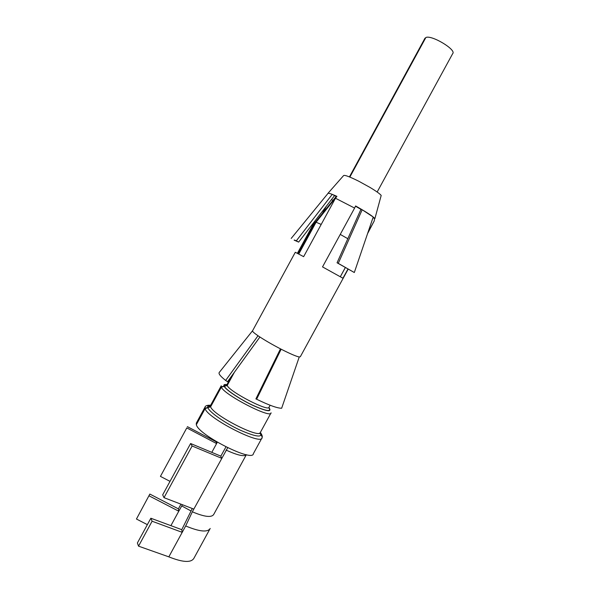 <?xml version="1.0" encoding="UTF-8"?>
<svg xmlns="http://www.w3.org/2000/svg" width="591" height="591" viewBox="0 0 591 591"><rect width="100%" height="100%" fill="white"/><g stroke="black" fill="none" stroke-linecap="round" stroke-linejoin="round"><path stroke-width="0.89" d="M147.366 524.653L136.447 519.024L149.848 494.069L136.447 519.024M209.798 529.204L193.9 558.303C191.115 562.905 182.759 562.418 168.827 556.855L138.53 546.15L137.385 542.989L150.853 518.233L152.101 521.232L138.53 546.15M227.69 447.756L192.334 511.813L185.677 525.968L168.827 556.855M225.947 446.892L220.835 456.134L221.551 458.254L192.127 445.998L164.002 497.666L193.818 509.095M152.101 521.232L182.205 532.336L181.769 529.676L192.274 508.504M180.949 504.16L178.393 508.858L149.848 494.069M210.211 528.45C207.7 532.535 199.522 531.715 185.677 525.968M178.393 508.858L178.778 511.215L182.42 504.721M216.062 441.455L216.594 443.575L217.34 442.208M149.058 495.827L178.778 511.215L170.902 525.658M181.666 505.911L191.004 510.956M246.218 454.937L213.75 514.384C211.63 517.797 204.486 516.94 192.334 511.813M170.016 481.37L160.434 476.383L186.793 427.914L216.594 443.575L211.8 452.366M233.585 373.372L227.099 385.295L221.211 386.898L210.536 406.519L204.988 408.329L196.256 424.375L196.544 422.698M261.783 438.271L253.369 453.674C253.022 462.635 198.244 434.917 196.345 424.7L205.092 408.632L210.632 406.785L221.322 387.142L227.195 385.495L234.413 372.227M349.732 177.034L424.84 38.452M336.478 196.574L315.904 222.164L315.372 222.194M298.588 253.967L315.904 222.164M298.75 254.049L316.082 222.216L336.604 196.633M349.85 177.078L425.86 37.521C431.504 34.64 456.791 49.866 452.684 53.633L377.154 192.023M347.811 238.705L340.246 234.405M321.194 224.432L316.082 222.216M220.835 456.134L190.612 443.516L162.68 494.837L164.002 497.666M190.612 443.516L192.127 445.998M181.769 529.676L150.853 518.233M160.434 476.383L186.793 427.914M215.951 441.669L187.325 426.621M338.259 263.364L354.312 272.517L337.062 262.781L360.924 209.347L362.18 209.761L338.259 263.364L337.062 262.781M354.312 272.517L373.216 217.023L362.18 209.761M331.521 199.529L332.896 200.497M326.313 206.274L322.405 213.462M345.403 267.464L340.342 276.736M315.106 220.79L297.391 253.332M291.208 238.417L327.99 193.412C328.212 193.05 329.623 193.368 332.231 194.373L336.693 196.67M327.902 193.53L327.909 193.39C328.219 192.858 330.79 193.656 335.614 195.769L336.929 196.367L335.466 198.229L303.641 256.664L295.293 252.268L252.601 330.709M360.924 209.347L355.486 206.207M327.998 193.294L343.607 175.564C344.656 174.825 349.754 176.739 358.9 181.304L369.944 187.391C376.105 191.107 379.85 193.782 381.195 195.422L374.893 218.633L373.002 217.658M335.466 198.229L354.607 208.076L355.605 205.956L357.304 206.916C366.716 212.309 372.485 216.092 374.605 218.249L374.243 220.908L368.001 232.337M348.003 268.949L342.935 278.228L322.523 266.903L354.607 208.076M348.202 269.068L300.324 356.728L299.238 356.986L281.656 408.248C277.349 408.255 269.001 405.241 256.612 399.221L255.896 398.91L280.466 348.853M367.565 233.622L374.243 220.908M332.231 194.373L296.335 240.81L298.647 242.111L334.447 195.739M296.335 240.81L294.266 239.998M298.647 242.111L294.148 240.145M259.907 337.01L227.542 381.72L225.644 380.449L258.023 335.747C254.344 333.221 252.505 331.603 252.497 330.901M299.238 356.986C296.239 356.41 290.211 353.817 281.153 349.207C272.163 344.538 264.576 340.135 258.393 336.006L258.023 335.747M281.153 349.207L256.612 399.221M252.571 330.738L219.254 372.456C218.293 373.63 220.428 376.297 225.644 380.449M246.381 454.693C244.393 456.873 237.604 455.329 226.021 450.069M204.988 408.329L205.114 406.903M207.884 406.054L210.618 406.372M259.56 433.107C261.481 435.161 262.308 436.719 262.057 437.768C262.079 446.065 207.352 418.177 205.092 408.632M207.766 407.421C207.352 405.943 208.298 405.241 210.588 405.315M260.372 432.464C263.047 437.924 256.221 437.104 239.909 430.012C224.942 423.038 209.465 412.178 207.862 407.709M210.536 406.519L210.699 405.16M270.87 413.19L260.439 432.28C260.468 439.372 212.834 415.059 210.632 406.785M221.211 386.898L221.226 385.768M271.07 412.813C271.498 419.196 223.915 394.699 221.322 387.142M223.982 386.004C223.464 384.608 224.61 384.172 227.417 384.704M268.883 407.48C272.414 412.363 267.102 411.683 252.963 405.441C239.924 399.317 225.769 389.846 224.078 386.226M224.336 386.182C223.849 384.867 224.853 384.423 227.35 384.83M268.765 407.568C271.83 412.149 266.423 411.343 252.549 405.16C239.783 399.124 226.094 389.942 224.44 386.403M227.099 385.295L227.143 384.261M270.124 405.241L269.097 407.133C269.459 412.363 229.581 391.811 227.195 385.495M210.625 405.249C207.242 405.064 205.343 405.736 204.944 407.258L196.256 423.23M260.402 432.509C262.094 434.902 262.648 436.653 262.057 437.768M221.1 386.041L210.559 405.419M231.517 376.231L226.981 384.593M336.176 196.448L315.395 222.113L298.189 253.753M345.373 267.45L340.313 276.721M425.032 38.097L349.429 176.908"/></g></svg>

